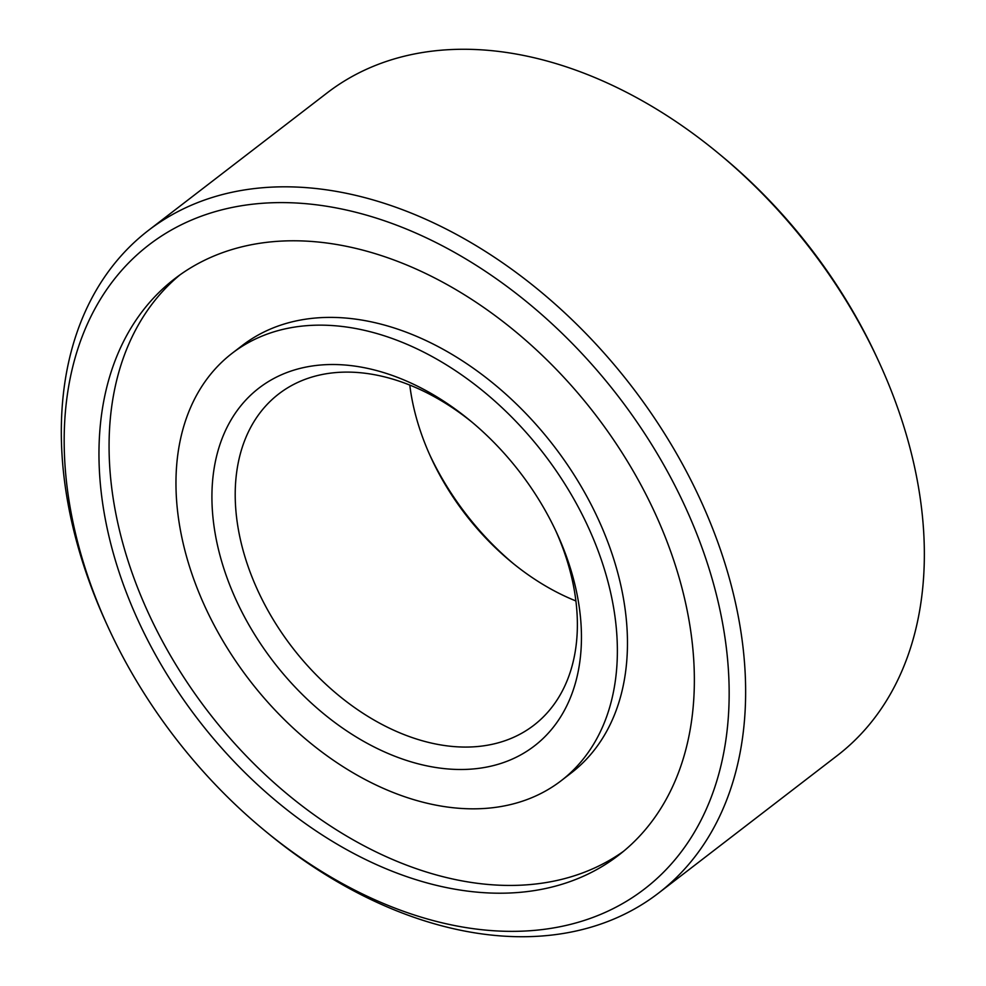<?xml version="1.0" encoding="UTF-8"?>
<svg xmlns="http://www.w3.org/2000/svg" width="986" height="986" viewBox="0 0 986 986"><rect width="100%" height="100%" fill="white"/><g stroke="black" fill="none" stroke-linecap="round" stroke-linejoin="round"><path stroke-width="1.48" d="M108.177 627.281L106.587 623.805A418.138 287.826 52.4 0 1 148.492 230.354A418.138 287.826 52.4 0 1 719.151 545.997A418.138 287.826 52.4 0 1 658.475 893.143A418.138 287.826 52.4 0 1 267.428 832.837L264.47 830.397A406.318 279.691 52.4 0 1 108.177 627.281A406.318 279.691 52.4 0 1 249.68 204.558A406.318 279.691 52.4 0 1 703.425 551.679A406.318 279.691 52.4 0 1 630.227 898.973A406.318 279.691 52.4 0 1 264.47 830.397M148.492 230.354L327.192 92.857A418.138 287.826 52.4 0 1 718.239 153.163A418.138 287.826 52.4 0 1 879.081 362.195A418.138 287.826 52.4 0 1 897.864 408.487A418.138 287.826 52.4 0 1 837.176 755.646L658.475 893.143M671.318 553.282A363.785 250.407 52.4 0 1 618.518 855.306A363.785 250.407 52.4 0 1 198.211 719.694A363.785 250.407 52.4 0 1 174.83 278.668A363.785 250.407 52.4 0 1 671.318 553.282M718.239 153.163L721.197 155.603A406.318 279.691 52.4 0 1 877.491 358.719L879.081 362.195M623.497 851.325A363.785 250.407 52.4 0 1 208.317 711.929A363.785 250.407 52.4 0 1 179.957 274.884M232.203 353.235L242.309 345.47A269.708 185.651 52.4 0 1 610.383 549.054A269.708 185.651 52.4 0 1 571.239 772.962L561.145 780.739A269.708 185.651 52.4 0 1 249.544 680.204A269.708 185.651 52.4 0 1 232.203 353.235A269.708 185.651 52.4 0 1 600.289 556.819A269.708 185.651 52.4 0 1 561.145 780.739M567.147 558.483A225.794 155.431 52.4 0 1 420.196 764.335A225.794 155.431 52.4 0 1 213.752 470.864A225.794 155.431 52.4 0 1 470.149 420.603A225.794 155.431 52.4 0 1 557.004 533.475A225.794 155.431 52.4 0 1 567.147 558.483M555.833 530.973A209.069 143.919 52.4 0 1 564.128 551.704A209.069 143.919 52.4 0 1 533.796 725.289A209.069 143.919 52.4 0 1 292.238 647.346A209.069 143.919 52.4 0 1 278.804 393.895A209.069 143.919 52.4 0 1 472.269 422.365M513.398 563.635A225.794 155.431 52.4 0 1 429.834 455.027M575.886 600.942A209.069 143.919 52.4 0 1 511.34 561.958A209.069 143.919 52.4 0 1 430.919 457.442A209.069 143.919 52.4 0 1 409.782 385.058"/></g></svg>
